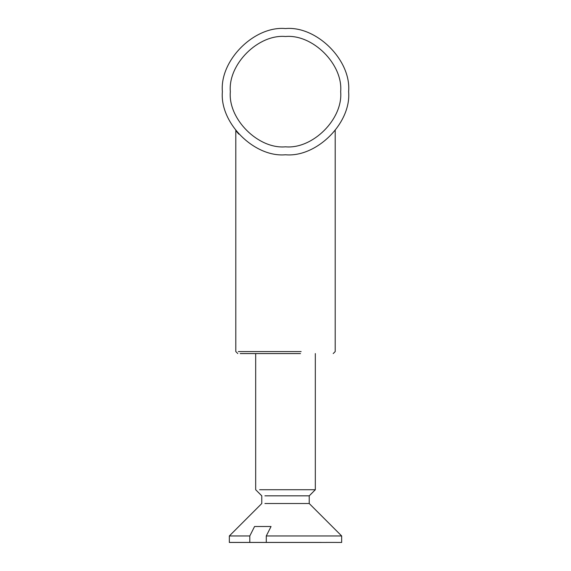 <?xml version="1.0" encoding="UTF-8"?>
<svg xmlns="http://www.w3.org/2000/svg" width="571" height="571" viewBox="0 0 571 571"><rect width="100%" height="100%" fill="white"/><g stroke="black" fill="none" stroke-linecap="round" stroke-linejoin="round"><path stroke-width="0.86" d="M235.802 130.573L236.801 131.815M236.865 131.887L238.821 134.149M300.51 353.57L240.213 353.57L300.51 353.57M222.383 91.667C219.564 122.893 254.273 157.603 285.5 154.777C316.727 157.603 351.436 122.893 348.617 91.667C351.436 60.44 316.727 25.731 285.5 28.55C254.273 25.731 219.564 60.44 222.383 91.667M259.612 489.74L315.32 489.74L309.218 495.835L309.218 503.515L341.658 535.955L341.658 542.414M254.566 526.512L271.047 526.512L266.279 535.955L266.279 542.414L249.798 542.414L249.798 535.955L254.566 526.512L271.047 526.512M264.908 503.515L309.218 503.515M266.279 535.955L341.658 535.955M255.68 353.57L255.68 489.74L261.782 495.835L261.782 503.515L229.342 535.955L249.798 535.955M266.279 542.414L321.202 542.414M264.908 495.835L309.218 495.835M229.342 535.955L229.342 542.414L249.798 542.414M315.285 489.768L309.218 495.871M261.782 495.871L255.715 489.768M336.719 542.414L326.12 542.414M229.342 542.45L326.12 542.45M336.719 542.45L341.658 542.45M301.138 351.579L238.328 351.579L301.138 351.579M285.5 36.501C312.794 34.039 343.128 64.373 340.666 91.667C343.128 118.961 312.794 149.295 285.5 146.826C258.206 149.295 227.872 118.961 230.334 91.667C227.872 64.373 258.206 34.039 285.5 36.501M335.198 129.931L335.198 351.579L333.207 353.57M235.802 129.931L235.802 351.579L237.793 353.57M315.32 353.57L315.32 489.74"/></g></svg>
